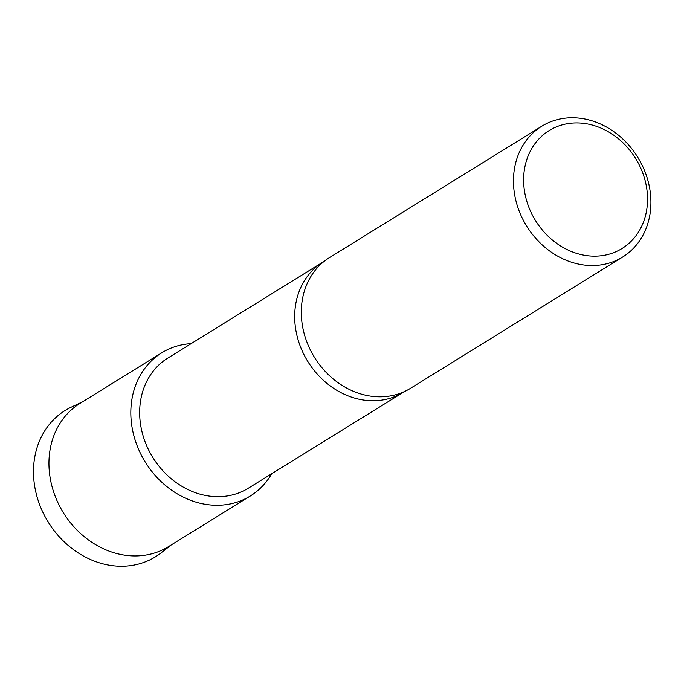 <?xml version="1.0" encoding="UTF-8"?>
<svg xmlns="http://www.w3.org/2000/svg" width="684" height="684" viewBox="0 0 684 684"><rect width="100%" height="100%" fill="white"/><g stroke="black" fill="none" stroke-linecap="round" stroke-linejoin="round"><path stroke-width="1.03" d="M167.332 547.337A85.979 73.077 -121.7 0 1 149.189 560.187A85.979 73.077 -121.7 0 1 44.015 514.616A85.979 73.077 -121.7 0 1 71.495 407.048M402.252 392.967L248.309 488.222A76.514 65.023 -121.7 0 1 242.623 491.292A76.514 65.023 -121.7 0 1 150.822 454.099A76.514 65.023 -121.7 0 1 167.794 358.091L321.728 262.836M168.033 349.413A84.183 71.546 -121.7 0 1 191.178 343.624A84.183 71.546 -121.7 0 0 168.033 349.413A84.183 71.546 -121.7 0 0 141.135 454.732A84.183 71.546 -121.7 0 0 244.102 499.354A84.183 71.546 -121.7 0 1 143.101 458.425A84.183 71.546 -121.7 0 1 161.775 352.799A84.183 71.546 -121.7 0 1 168.033 349.413M271.702 473.747A84.183 71.546 -121.7 0 1 244.102 499.354A84.183 71.546 -121.7 0 0 250.361 495.968A84.183 71.546 -121.7 0 0 271.702 473.747M622.645 257.03L410.486 388.315A76.89 65.348 -121.7 0 1 408.262 389.615L401.132 393.591A76.514 65.023 -121.7 0 1 397.652 395.369A76.514 65.023 -121.7 0 1 306.603 359.476A76.514 65.023 -121.7 0 1 320.676 263.562L327.405 258.954A76.89 65.348 -121.7 0 1 329.568 257.543L541.728 126.266A76.89 65.348 -121.7 0 1 547.448 123.171A76.89 65.348 -121.7 0 1 639.694 160.552A76.89 65.348 -121.7 0 1 622.645 257.03A76.89 65.348 -121.7 0 1 616.925 260.125A76.89 65.348 -121.7 0 1 524.671 222.745A76.89 65.348 -121.7 0 1 541.728 126.266M408.262 389.615A76.89 65.348 -121.7 0 1 404.766 391.41A76.89 65.348 -121.7 0 1 313.263 355.338A76.89 65.348 -121.7 0 1 327.405 258.954M554.262 127.814A69.315 58.91 -121.7 0 1 639.044 164.553A69.315 58.91 -121.7 0 1 616.9 251.276A69.315 58.91 -121.7 0 1 532.109 214.537A69.315 58.91 -121.7 0 1 554.262 127.814M171.351 544.866L161.219 552.8A85.979 73.077 -121.7 0 1 149.189 560.187A85.979 73.077 -121.7 0 1 44.127 514.83A85.979 73.077 -121.7 0 1 71.136 407.219L82.755 401.696M250.361 495.968L168.486 546.636A84.183 71.546 -121.7 0 1 162.228 550.021A84.183 71.546 -121.7 0 1 61.227 509.093A84.183 71.546 -121.7 0 1 79.9 403.466L161.775 352.799"/></g></svg>
